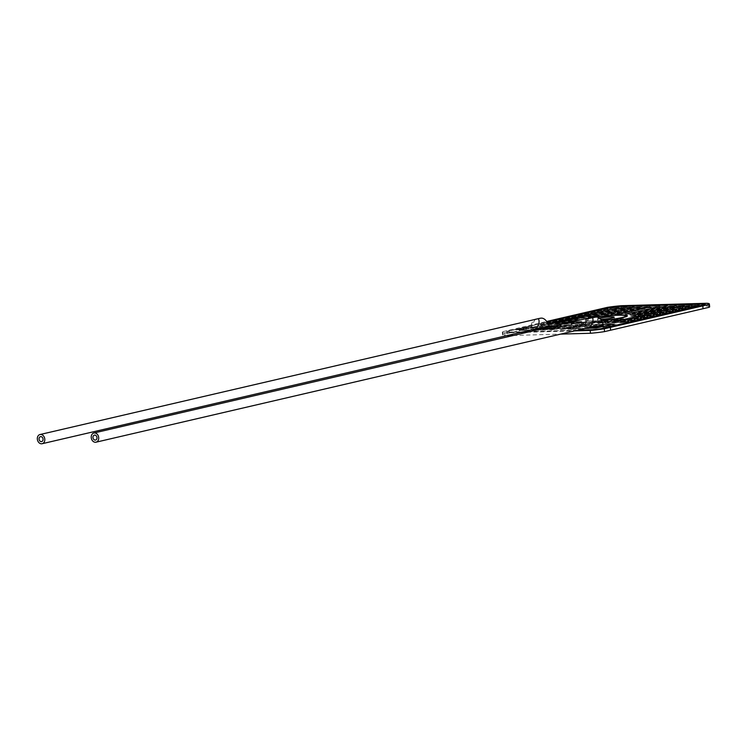 <?xml version="1.0" encoding="UTF-8"?>
<svg xmlns="http://www.w3.org/2000/svg" width="747" height="747" viewBox="0 0 747 747"><rect width="100%" height="100%" fill="white"/><g stroke="black" fill="none" stroke-linecap="round" stroke-linejoin="round"><path stroke-width="0.56" stroke-dasharray="3.73 2.8" d="M537.952 318.773C534.591 319.314 532.396 321.163 531.388 324.319L532.163 328.297A9.478 0.924 174 0 1 530.426 327.952A9.478 0.924 174 0 1 535.636 326.56A9.478 0.924 174 0 1 545.59 325.627A9.478 0.924 174 0 1 549.278 325.963M591.857 317.242C588.487 317.792 586.302 319.641 585.293 322.788L586.059 326.766A9.478 0.924 174 0 1 584.322 326.42A9.478 0.924 174 0 1 589.542 325.038A9.478 0.924 174 0 1 599.496 324.095A9.478 0.924 174 0 1 603.184 324.441M603.277 325.375A9.478 0.924 -6 0 0 599.589 325.029A9.478 0.924 -6 0 0 589.635 325.972A9.478 0.924 -6 0 0 584.425 327.363A9.478 0.924 -6 0 0 588.113 327.7A9.478 0.924 -6 0 0 588.244 327.7M588.701 327.597L586.059 326.766M549.381 326.906A9.478 0.924 -6 0 0 545.693 326.56A9.478 0.924 -6 0 0 535.739 327.503A9.478 0.924 -6 0 0 530.519 328.885A9.478 0.924 -6 0 0 534.208 329.231A9.478 0.924 -6 0 0 534.348 329.231M534.796 329.119L532.163 328.297M601.793 320.584A21.691 2.12 -6 0 1 592.688 321.135A21.691 2.12 -6 0 1 584.257 320.342L584.257 320.342A21.691 2.12 -6 0 1 596.9 317.073A21.691 2.12 -6 0 0 584.257 320.342A21.691 2.12 -6 0 0 592.688 321.135A21.691 2.12 -6 0 0 615.463 318.978A21.691 2.12 -6 0 0 627.405 315.813L627.405 315.813M560.782 329.539L566.245 328.904L583.575 324.543L589.663 324.114L583.575 324.543L587.674 324.329L560.782 329.539M620.86 322.022L625.902 321.434L693.898 305.299L699.631 304.888L693.898 305.299L697.633 305.093L625.902 321.434L620.86 322.022M613.259 322.237L618.301 321.649L690.032 305.308L686.297 305.514L618.301 321.649L613.259 322.237M631.495 316.429L636.677 315.822L678.687 305.728L684.42 305.318L678.687 305.728L682.422 305.532L636.677 315.822L631.495 316.429M672.291 305.925L636.369 314.272L629.562 314.758L666.501 305.99L630.347 314.45L629.562 314.758L631.047 314.898L636.369 314.272L672.291 305.915M625.575 314.468L631.038 313.833L666.501 305.99L662.402 306.214L631.038 313.833L625.575 314.468M615.902 314.748L621.364 314.104L653.84 306.559L657.78 306.279L652.252 306.597L621.364 314.104L615.902 314.748M604.734 315.645L610.056 315.019L648.433 306.503L644.344 306.728L610.056 315.019L604.734 315.645M589.187 317.624L594.369 317.017L640.235 306.728L636.323 306.942L594.369 317.017L589.187 317.624M555.572 323.881L560.614 323.283L628.619 307.148L634.343 306.737L628.619 307.148L632.345 306.952L560.614 323.283L555.572 323.881M547.971 324.095L553.013 323.498L624.744 307.166L621.009 307.362L553.013 323.498L547.971 324.095M580.69 322.302L586.871 322.134L556.58 329.175L549.596 329.67L569.606 324.833L550.399 329.352L549.596 329.67L551.118 329.819L556.58 329.175L586.871 322.134L580.69 322.312L572.221 324.049L580.69 322.312M571.978 324.105L585.274 322.06L571.978 324.105M563.817 324.338L579.588 321.677L575.498 321.892L568.999 323.731L563.817 324.338M598.207 323.367L603.389 322.76L617.797 319.081L623.708 318.661L617.797 319.081L621.709 318.866L598.207 323.367M590.046 323.591L595.368 322.975L601.802 321.154L607.89 320.715L601.802 321.154L605.892 320.93L590.046 323.591M589.43 317.568L594.052 317.027L590.653 317.288L636.005 306.952L594.052 317.027L589.43 317.568M634.007 306.989L588.823 317.176L590.653 317.288L634.007 306.998L628.302 307.157L557.038 323.535L560.297 323.292L628.302 307.157L634.007 306.998M604.986 315.589L609.748 315.029L606.2 315.309L644.026 306.737L609.748 315.029L604.986 315.589M605.938 315.141L642.625 306.475L636.005 306.952L641.869 306.784L605.938 315.141M616.154 314.692L621.046 314.113L616.154 314.692M617.087 314.226L621.046 314.113L651.935 306.606L617.367 314.403L650.049 306.559L644.026 306.737L650.049 306.559L617.087 314.226M625.818 314.412L630.72 313.843L627.032 314.132L662.085 306.223L630.72 313.843L625.818 314.412M626.761 313.955L660.171 306.027L651.935 306.606L659.227 306.401L626.761 313.955M631.29 314.842L636.052 314.282L632.504 314.562L670.386 305.971L636.052 314.282L631.29 314.842M632.251 314.394L668.892 305.738L662.085 306.223L668.107 306.055L632.251 314.394M631.738 316.373L636.36 315.832L631.738 316.373M632.718 315.934L636.36 315.832L678.369 305.738L632.961 316.084L676.25 305.812L670.386 305.971L676.25 305.812L632.718 315.934M621.102 321.966L625.584 321.443L622.326 321.686L693.589 305.308L625.584 321.443L621.102 321.966M622.102 321.546L692.422 305.056L685.979 305.523L617.984 321.658L613.502 322.181L617.984 321.658L614.716 321.901L685.979 305.523L691.685 305.355L622.102 321.546M614.492 321.761L684.822 305.28L678.369 305.738L684.075 305.57L614.492 321.761M598.45 323.302L603.072 322.769L599.664 323.021L617.48 319.09L603.072 322.769L598.45 323.302M599.421 322.872L608.291 320.678L601.484 321.163L590.289 323.535L601.484 321.163L608.291 320.678L599.421 322.872M591.241 323.087L597.339 321.537L590.354 322.032L559.26 329.399L590.354 322.032L597.339 321.537L591.241 323.087M548.214 324.039L552.696 323.507L548.214 324.039M549.213 323.61L552.696 323.507L620.692 307.372L549.428 323.75L618.787 307.428L613.091 307.587L540.342 324.506L539.511 324.833L541.08 324.982L555.656 324.572L561.258 323.918L575.489 320.276L581.399 319.856L575.489 320.276L579.401 320.071L555.656 324.572L541.08 324.982L539.511 324.833L540.342 324.506L613.082 307.587L618.787 307.428L549.213 323.61M555.824 323.815L560.297 323.292L555.824 323.815M556.814 323.395L627.144 306.914L620.692 307.372L626.397 307.213L556.814 323.395M564.06 324.282L575.181 321.901L564.06 324.282M565.04 323.843L581.801 319.819L575.171 320.286L560.941 323.927L539.913 324.796L560.941 323.918L555.899 324.515L575.171 320.286L581.801 319.819L565.04 323.843M573.182 323.6L581.988 321.425L575.181 321.901L581.988 321.425L573.182 323.6M551.361 329.763L556.263 329.184L551.361 329.763M567.094 325.02L548.233 329.399L540.996 330.081L546.328 329.455L565.199 325.066L572.006 324.581L550.716 329.343L556.263 329.184L587.273 321.854L581.007 322.302L586.554 322.144L554.676 329.231L552.304 329.296L572.006 324.581L565.199 325.066L544.367 329.688L561.445 325.328L537.989 325.991L519.016 330.407L542.91 330.025L548.233 329.399L565.516 325.057L571.604 324.628L567.094 325.01M561.025 329.483L565.927 328.913L562.248 329.203L583.258 324.553L565.927 328.913L561.025 329.483M561.968 329.025L594.939 321.789L590.672 322.022L561.968 329.025M625.799 315.981L625.799 315.981A20.085 1.961 174 0 1 614.753 318.913A20.085 1.961 174 0 1 593.66 320.911A20.085 1.961 -6 0 0 601.69 320.435M601.046 322.078A8.385 0.822 -6 0 0 609.851 321.247A8.385 0.822 -6 0 0 614.464 320.024A8.385 0.822 -6 0 0 611.195 319.716A8.385 0.822 -6 0 0 602.399 320.547A8.385 0.822 -6 0 0 597.787 321.77A8.385 0.822 -6 0 0 601.046 322.078M616.415 324.665L612.456 324.777L616.415 324.665M612.12 325.337L614.8 325.057L612.12 325.337M611.737 325.748L607.778 325.86L611.737 325.748M605.789 326.327L611.195 325.879L605.789 326.327M606.667 326.934L601.419 327.345L606.667 326.925M528.549 326.953L533.181 326.626L528.549 326.953M528.811 327.644L524.852 327.756L528.811 327.644M526.392 328.204L522.433 328.316L526.392 328.204M524.217 328.708L519.314 329.035L524.217 328.708M519.987 329.688L515.215 329.987L519.006 329.707L516.98 329.586L520.771 329.287L518.763 329.166L521.91 329.24L517.923 329.548L520.033 329.679L515.215 329.987L519.006 329.707L516.98 329.586L520.771 329.287L518.763 329.166L521.91 329.24L517.923 329.548L519.987 329.688M597.283 317.186A20.085 1.961 -6 0 0 585.853 320.174A20.085 1.961 -6 0 0 593.66 320.911A20.085 1.961 174 0 1 585.853 320.183A20.085 1.961 174 0 1 597.283 317.186M576.955 330.323L529.567 331.668L576.955 330.323M523.049 331.855L507.829 332.284A16.07 1.569 -6 0 1 506.298 331.789A16.07 1.569 -6 0 0 507.829 332.284L523.049 331.855M703.823 303.87L619.749 306.251A16.07 1.569 -6 0 0 610.019 307.39L506.559 331.463A16.07 1.569 -6 0 0 506.298 331.789A16.07 1.569 -6 0 1 506.55 331.463L547.728 321.882M568.514 328.829L571.128 329.222L572.594 328.885L570.129 328.885L572.594 328.885L591.577 324.469L615.024 323.806L596.05 328.222L570.643 329.343L567.729 329.138L568.514 328.829L587.674 324.329L568.514 328.829M623.343 318.922L617.48 319.09L623.343 318.922L607.199 322.732L624.641 322.116L697.633 305.093L621.187 322.657L626.229 322.069L605.201 322.947L623.343 318.922M620.197 321.593L692.03 305.103L686.297 305.514L691.367 305.364L620.197 321.593M612.596 321.808L682.422 305.532L612.596 321.808M630.813 315.99L676.614 305.542L670.703 305.962L675.932 305.812L630.813 315.99M624.856 314.011L659.778 306.065L652.252 306.597L658.91 306.41L624.856 314.011M615.192 314.282L650.432 306.289L644.344 306.728L649.731 306.569L615.192 314.282M604.043 315.197L642.233 306.522L636.323 306.942L641.552 306.793L604.043 315.197M588.505 317.186L632.345 306.952L588.505 317.186M554.918 323.451L626.742 306.952L621.009 307.362L626.079 307.222L554.909 323.451M547.308 323.666L614.986 307.531L541.911 324.581L614.986 307.531L619.132 307.166L613.399 307.577L618.469 307.437L547.308 323.666M571.278 323.656L581.586 321.462L575.498 321.892L581.586 321.462L571.278 323.656M563.135 323.899L579.401 320.071L563.135 323.899M699.285 305.14L693.589 305.308L699.285 305.14L626.546 322.06L699.285 305.14M620.944 322.723L626.546 322.06L606.368 323.134L620.944 322.713M605.63 322.657L604.799 322.984L606.368 323.134L604.799 322.984L605.63 322.657L621.709 318.866L605.63 322.657M597.525 322.919L605.892 320.93L597.525 322.919M589.346 323.143L596.937 321.574L590.672 322.022L596.937 321.574L589.346 323.143M589.28 324.385L583.258 324.553L589.28 324.385L568.131 329.1L589.28 324.385M570.643 329.343L591.577 324.469L615.024 323.806L596.05 328.222L570.643 329.343M561.445 325.328L537.989 325.991L519.016 330.407L540.511 330.193L561.445 325.328M599.421 318.222A8.385 0.822 -6 0 0 597.488 318.96A8.385 0.822 -6 0 0 600.7 319.258M520.622 332.424L504.683 332.873A20.085 1.961 174 0 1 502.301 332.21A20.085 1.961 174 0 1 502.834 331.677L547.299 321.331M527.13 332.238L574.518 330.893M706.97 303.282L707.269 306.102L621.756 308.53A20.085 1.961 -6 0 0 607.703 310.173L503.133 334.497L502.834 331.677M621.467 305.71L621.756 308.53M607.404 307.353L607.703 310.173M504.683 332.873L504.981 335.692A20.085 1.961 174 0 1 502.6 335.029A20.085 1.961 174 0 1 503.133 334.497M504.981 335.692L506.783 335.636M513.301 335.459L560.68 334.114M707.269 306.102A20.085 1.961 174 0 1 709.65 306.765M550.716 329.343L549.997 329.632L550.716 329.343M543.153 329.969L547.915 329.408L543.153 329.969M570.904 324.908L571.604 324.628L570.904 324.908M571.595 323.647L570.895 323.927L572.221 324.049L570.895 323.927L571.595 323.647M547.626 323.656L546.963 323.918L547.626 323.656M540.66 324.497L542.247 324.45L540.66 324.497M588.963 324.394L587.385 324.441L588.963 324.394M589.663 323.134L588.953 323.414L590.289 323.535L588.953 323.414L589.663 323.134M607.19 320.995L605.602 321.042L607.19 320.995M612.913 321.798L612.251 322.069L613.502 322.181L612.251 322.069L612.913 321.798M623.026 318.932L621.439 318.978L623.026 318.932M631.131 315.981L630.449 316.252L631.131 315.981M615.509 314.272L614.781 314.562L615.509 314.272M588.823 317.176L588.141 317.447L588.823 317.176M580.718 320.136L579.13 320.174L580.718 320.136M633.689 306.998L632.102 307.045L633.689 306.998M667.79 306.065L662.402 306.214L667.79 306.055M683.757 305.579L682.179 305.626L683.757 305.579M698.977 305.149L697.39 305.196L698.977 305.149M523.143 328.876L519.996 328.96L523.143 328.876M524.263 328.596L523.563 328.465L524.263 328.596M524.973 327.924L525.468 327.98L524.973 327.924M523.115 328.241L524.711 327.989L523.115 328.241M524.786 328.194L526.794 327.877L524.786 328.194M525.533 327.672L527.55 327.335L525.533 327.681M606.583 326.299L608.628 326.131L606.583 326.299M614.071 324.889L614.8 325.057L614.071 324.889M508.8 332.107L523.787 331.687L508.8 332.107A14.865 1.447 -6 0 1 507.493 331.659A14.865 1.447 -6 0 0 508.8 332.107M577.692 330.155L530.305 331.5L577.683 330.155M547.84 322.05L507.689 331.388A14.865 1.447 -6 0 0 507.493 331.659L507.493 331.659A14.865 1.447 -6 0 1 507.689 331.388L610.794 307.409A14.865 1.447 -6 0 1 619.254 306.419L702.852 304.048M538.213 329.66L520.622 330.155L537.41 326.252L549.269 325.916L537.41 326.252L520.622 330.155L531.696 329.847M559.279 325.636L554.993 325.757L559.279 325.636L542.49 329.539L559.279 325.636M613.175 324.105L596.386 328.008L574.527 328.633L591.307 324.73L603.174 324.385L591.307 324.73L574.527 328.633L585.592 328.316M543.984 328.316A9.478 0.924 -6 0 0 549.222 327.102M601.344 308.763L601.643 311.583M508.894 330.267L509.193 333.087M589.112 317.82L584.322 326.42L584.425 327.363M535.207 319.352L530.426 327.952L530.519 328.885M614.464 320.024L614.165 317.204M502.301 332.21L502.6 335.029M597.787 321.77L597.488 318.96"/><path stroke-width="1.12" d="M96.97 437.537A2.53 1.98 -103.1 0 0 94.393 435.127A2.53 1.98 -103.1 0 0 92.973 437.649A2.53 1.98 -103.1 0 0 95.541 440.058A2.53 1.98 -103.1 0 0 96.97 437.537A2.53 1.98 -103.1 0 0 94.393 435.127A2.53 1.98 -103.1 0 0 92.973 437.649A2.53 1.98 -103.1 0 0 95.541 440.058A2.53 1.98 -103.1 0 0 96.97 437.537M43.065 439.068A2.53 1.98 -103.1 0 0 40.497 436.659A2.53 1.98 -103.1 0 0 39.068 439.18A2.53 1.98 -103.1 0 0 41.645 441.589A2.53 1.98 -103.1 0 0 43.065 439.068A2.53 1.98 -103.1 0 0 40.497 436.659A2.53 1.98 -103.1 0 0 39.068 439.18A2.53 1.98 -103.1 0 0 41.645 441.589A2.53 1.98 -103.1 0 0 43.065 439.068M549.222 327.102A9.478 0.924 -6 0 0 549.381 326.906L549.278 325.963A9.478 0.924 174 0 1 536.57 328.166L538.82 324.105C539.343 320.967 539.054 319.193 537.952 318.773L40.002 434.53A4.715 3.688 -103.1 0 0 37.35 439.227A4.715 3.688 -103.1 0 0 42.14 443.718A4.715 3.688 -103.1 0 0 44.783 439.021A4.715 3.688 -103.1 0 0 40.002 434.53M589.112 317.82L594.08 316.756C598.823 316.719 601.858 319.277 603.184 324.441A9.478 0.924 174 0 1 590.466 326.644L592.726 322.573C593.249 319.436 592.959 317.662 591.857 317.242L93.898 433.008A4.715 3.688 -103.1 0 0 91.255 437.705A4.715 3.688 -103.1 0 0 96.036 442.187A4.715 3.688 -103.1 0 0 98.688 437.49A4.715 3.688 -103.1 0 0 93.898 433.008M627.405 315.813A21.691 2.12 -6 0 0 618.964 315.019A21.691 2.12 -6 0 0 596.9 317.073A21.691 2.12 -6 0 1 618.964 315.019A21.691 2.12 -6 0 1 627.405 315.813A21.691 2.12 -6 0 1 601.793 320.584M617.993 315.253A20.085 1.961 174 0 1 625.799 315.981A20.085 1.961 -6 0 0 617.993 315.253A20.085 1.961 -6 0 0 597.283 317.186A20.085 1.961 174 0 1 617.993 315.253M601.69 320.435A20.085 1.961 -6 0 0 625.799 315.981M600.7 319.258A8.385 0.822 -6 0 0 600.747 319.258A8.385 0.822 -6 0 0 609.552 318.427A8.385 0.822 -6 0 0 614.165 317.204A8.385 0.822 -6 0 0 610.906 316.896A8.385 0.822 -6 0 0 599.421 318.222M703.823 303.87A16.07 1.569 -6 0 1 705.364 304.374L705.364 304.374A16.07 1.569 -6 0 1 705.103 304.701L601.634 328.764A16.07 1.569 -6 0 1 591.904 329.903L576.955 330.323L591.904 329.903A16.07 1.569 -6 0 0 601.634 328.764L705.103 304.701A16.07 1.569 -6 0 0 705.364 304.365A16.07 1.569 -6 0 0 703.823 303.87L619.749 306.251A16.07 1.569 -6 0 0 610.019 307.39L547.728 321.882M529.567 331.668L523.049 331.855L529.567 331.668M574.518 330.893L590.195 330.445A20.085 1.961 -6 0 0 604.248 328.801L708.819 304.477A20.085 1.961 174 0 0 709.351 303.954A20.085 1.961 174 0 0 706.97 303.282L621.467 305.71A20.085 1.961 -6 0 0 607.404 307.353L547.299 321.331M520.622 332.424L527.13 332.238M506.783 335.636L513.301 335.459M560.68 334.114L590.485 333.265A20.085 1.961 -6 0 0 604.547 331.621L709.118 307.297L708.819 304.477M590.195 330.445L590.485 333.265M604.248 328.801L604.547 331.621M709.351 303.954L709.65 306.765A20.085 1.961 174 0 1 709.118 307.297M577.683 330.155L592.399 329.735A14.865 1.447 -6 0 0 600.859 328.745L703.973 304.767A14.865 1.447 -6 0 0 704.16 304.496A14.865 1.447 -6 0 0 702.852 304.048L619.254 306.419A14.865 1.447 -6 0 0 610.794 307.409L547.84 322.05M523.787 331.687L530.305 331.5L523.787 331.687M577.692 330.155L592.399 329.735A14.865 1.447 -6 0 0 600.859 328.745L703.973 304.767A14.865 1.447 -6 0 0 704.16 304.496A14.865 1.447 -6 0 0 702.852 304.048M554.993 325.757L549.269 325.916L554.993 325.757M531.696 329.847L538.213 329.66M613.175 324.105L603.174 324.385L613.175 324.105L596.386 328.008L585.592 328.316M534.348 329.231A9.478 0.924 -6 0 0 543.984 328.316M588.244 327.7A9.478 0.924 -6 0 0 598.142 326.747A9.478 0.924 -6 0 0 603.277 325.375L603.184 324.441M536.57 328.166L534.208 329.203M590.466 326.644L588.104 327.672M593.435 316.84L592.296 317.111L593.435 316.84M539.53 318.371L538.391 318.633L539.53 318.371M610.308 327.391L610.607 330.211M702.759 305.887L703.058 308.707M549.278 325.963C546.505 319.949 543.471 317.391 540.174 318.287L535.207 319.352M588.701 327.597L96.036 442.187M534.796 329.119L42.14 443.718"/></g></svg>
